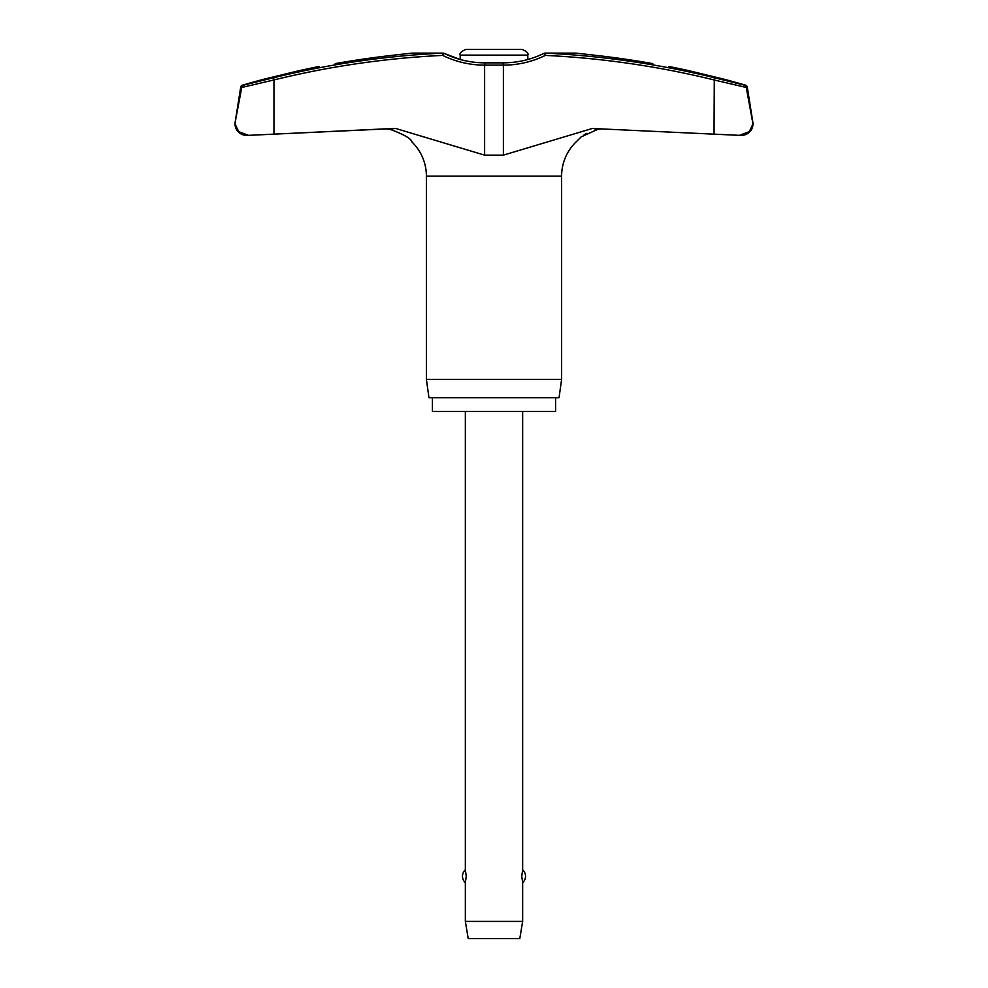 <?xml version="1.0" encoding="UTF-8"?>
<svg xmlns="http://www.w3.org/2000/svg" width="988" height="988" viewBox="0 0 988 988"><rect width="100%" height="100%" fill="white"/><g stroke="black" fill="none" stroke-linecap="round" stroke-linejoin="round"><path stroke-width="1.48" d="M392.965 130.083L386.197 128.823L273.96 134.146L395.756 128.489L484.614 155.141L503.386 155.141L592.244 128.489L739.419 135.344L749.324 131.639L752.967 123.883A11.461 11.461 0 0 0 752.831 122.092L747.274 87.043A2.297 2.297 0 0 0 745.656 85.203A901.427 901.427 0 0 0 723.241 79.003L688.858 70.679A901.427 901.427 0 0 0 668.975 66.505M739.419 135.344L741.506 135.344A11.461 11.461 0 0 0 752.967 123.883L746.175 87.043L744.606 85.203L714.299 77.719A898.672 891.102 90 0 0 545.178 53.117L576.115 53.117L597.283 55.526A901.056 899.66 90 0 1 652.796 63.627C673.693 67.345 673.693 67.345 652.796 63.627C673.693 67.345 673.693 67.345 652.796 63.627M319.025 66.505A901.427 901.427 0 0 0 299.142 70.679L264.759 79.003A901.427 901.427 0 0 0 242.344 85.203A2.297 2.297 0 0 0 240.726 87.043L235.169 122.092A11.461 11.461 0 0 0 235.033 123.883L235.033 123.883A11.461 11.461 0 0 0 246.494 135.344L249.248 135.319M235.169 122.092L235.033 123.883L238.713 131.676L248.581 135.344M335.204 63.627C314.308 67.345 314.308 67.345 335.204 63.627A901.056 899.66 -90 0 1 390.717 55.526L411.885 53.117L442.822 53.117L442.649 55.402L443.958 53.34A2.297 2.297 0 0 0 442.945 53.105A2.297 1.433 90 0 0 442.822 53.117A898.672 891.102 -90 0 0 273.701 77.719L243.394 85.203L241.751 87.487L273.96 79.942L273.701 77.719M544.055 53.34L545.351 55.402L545.178 53.117A2.297 1.433 90 0 0 545.055 53.105A2.297 2.297 0 0 0 544.042 53.34L544.055 53.34M752.819 122.179L752.967 123.821M273.96 134.146L249.272 135.319L273.96 134.146L273.96 79.942A896.388 888.842 90 0 1 442.649 55.402A96.799 95.984 -90 0 0 484.614 65.134L484.91 62.849L503.09 62.849L503.386 65.134A96.799 95.984 90 0 0 545.351 55.402A896.388 888.842 -90 0 1 714.04 79.942L746.249 87.487L752.831 122.092M555.589 397.744L555.589 411.502L432.411 411.502L432.411 397.744M576.214 141.741L575.93 142.074A47.646 47.646 0 0 0 561.604 176.136L561.604 379.417L426.396 379.417L426.396 176.136A47.646 47.646 0 0 0 412.07 142.074M561.604 379.417L559.035 397.744L428.965 397.744L426.396 379.417M235.206 122.092L241.825 87.043L243.394 85.203L264.759 79.917M412.255 53.117A2.297 2.297 0 0 0 412.07 53.105L442.945 53.105L412.045 53.105M484.91 62.849C470.547 62.8 456.901 59.638 443.958 53.34L443.97 53.352A2.297 2.297 0 0 0 442.945 53.105M503.09 62.849C517.453 62.8 531.099 59.638 544.042 53.34A2.297 2.297 0 0 1 545.055 53.105L575.955 53.105A2.297 2.297 0 0 0 575.745 53.117M392.965 55.266L401.634 54.278M407.439 53.624L408.217 53.537M738.728 135.319L714.04 134.146L714.299 77.719M723.241 79.917L744.606 85.203L746.249 87.487M581.87 53.772L586.341 54.278M595.492 129.959L594.739 130.157M586.477 133.405L584.155 134.763M601.803 128.823L597.283 129.552L601.803 128.823M575.93 142.074L581.142 136.912L597.283 129.552M390.717 129.552C403.919 134.38 411.033 138.555 412.07 142.074C411.44 138.863 404.327 134.689 390.717 129.552L386.197 128.823M443.958 53.34L460.198 59.502L460.198 55.13C459.235 53.364 461.149 51.462 465.928 49.4L522.072 49.4C526.851 51.462 528.765 53.364 527.802 55.13L527.802 59.502M465.348 411.502L465.348 869.848L466.25 876.257L465.348 882.655L465.348 921.409L468.213 938.6L519.787 938.6L522.652 921.409L522.652 882.655L521.75 876.257L522.652 869.848L522.652 411.502M465.348 921.409L522.652 921.409M746.175 87.043L747.274 87.043M561.604 176.136L426.396 176.136M240.726 87.043L241.825 87.043M460.198 55.13L527.802 55.13M745.656 85.203L744.606 85.203M243.394 85.203L242.344 85.203M484.614 155.141L484.614 65.134L503.386 65.134L503.386 155.141M575.955 53.105L545.055 53.105M522.652 882.655A8.596 8.596 0 0 0 522.652 869.848M465.348 869.848A8.596 8.596 0 0 0 465.348 882.655"/></g></svg>
